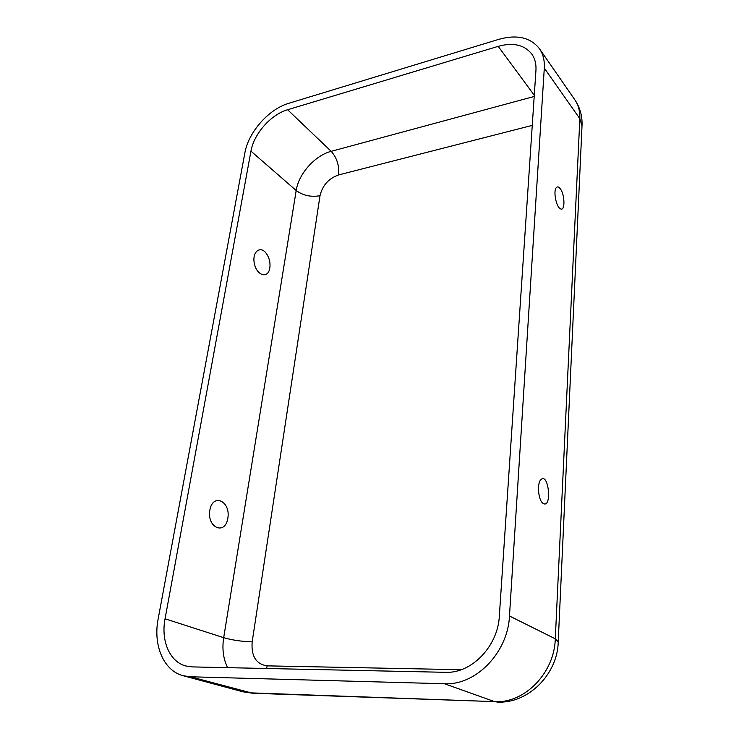 <?xml version="1.0" encoding="UTF-8"?>
<svg xmlns="http://www.w3.org/2000/svg" width="739" height="739" viewBox="0 0 739 739"><rect width="100%" height="100%" fill="white"/><g stroke="black" fill="none" stroke-linecap="round" stroke-linejoin="round"><path stroke-width="1.11" d="M535.941 70.482C536.329 64.044 534.953 58.575 531.812 54.067C524.404 44.802 513.199 42.225 498.206 46.345L287.61 109.741C270.964 114.471 253.846 133.87 250.955 151.162L165.056 618.802C160.788 640.574 169.554 661.728 185.711 665.959L192.131 666.901L445.451 672.314C471.51 673.672 497.984 646.237 499.333 616.086L535.941 70.482M543.063 503.351C552.375 509.356 548.689 471.473 540.782 479.759C536.782 483.629 538.361 500.46 543.008 503.314L543.063 503.351M158.164 618.857L244.877 152.89C248.396 132.198 268.774 109.067 288.709 103.321L498.797 39.343C516.958 34.28 530.51 37.412 539.461 48.728C543.11 54.067 544.726 60.533 544.301 68.117L509.476 616.003C507.998 652.408 475.879 685.607 444.49 683.741L190.44 676.776L183.217 675.732C163.531 670.772 152.945 645.082 158.164 618.857M560.051 188.454C564.938 194.089 565.353 211.677 560.495 208.841C556.384 207.354 553.105 191.493 556.162 187.808C557.234 186.413 558.536 186.634 560.051 188.454M269.772 268.155C268.192 278.982 256.803 275.841 254.373 263.583C251.676 251.362 261.061 244.738 266.899 254.364C269.301 258.197 270.308 262.345 269.938 266.816L269.772 268.155M227.834 518.27C230.873 501.218 212.906 492.645 209.839 510.141C206.744 527.775 225.136 535.636 227.834 518.27M534.279 95.294L498.206 46.345M496.839 702.05C528.025 704.175 557.779 674.042 558.222 641.794L555.294 638.819C554.472 672.906 524.533 703.63 494.567 701.625L252.599 693.237L242.808 691.778L249.856 692.831L494.567 701.625L444.49 683.741M252.599 693.237L190.44 676.776M558.231 641.526L582.009 126.064L579.838 118.702C580.124 111.395 578.471 105.114 574.859 99.839C579.967 107.423 582.36 115.921 582.046 125.334M509.476 616.003L555.294 638.819L579.838 118.702L544.301 68.117M165.056 618.802L223.686 637.674C232.351 640.168 241.847 641.563 252.175 641.849C251.057 656.13 256.036 664.13 267.112 665.867L266.622 668.49M267.112 665.867L461.201 669.71M227.612 667.659C223.27 658.883 221.959 648.888 223.686 637.674L296.191 190.514C298.621 173.804 314.98 155.439 331.192 151.329L287.61 109.741M252.175 641.849L320.015 195.706C310.99 197.285 303.055 195.558 296.191 190.514L250.955 151.162M320.015 195.706C322.5 185.35 328.698 178.422 338.628 174.931L532.265 125.381M338.628 174.931C339.358 165.619 336.882 157.749 331.192 151.329L534.205 96.467M574.859 99.839L539.461 48.728M242.808 691.778L183.217 675.732"/></g></svg>
